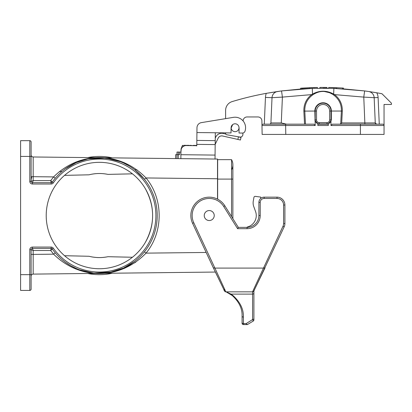 <?xml version="1.0" encoding="UTF-8"?>
<svg xmlns="http://www.w3.org/2000/svg" width="412" height="412" viewBox="0 0 412 412"><rect width="100%" height="100%" fill="white"/><g stroke="black" fill="none" stroke-linecap="round" stroke-linejoin="round"><path stroke-width="0.62" d="M302.161 88.879L281.54 90.934L312.311 88.369A315.273 315.273 88.2 0 0 309.464 88.482L309.479 87.715L302.789 88.075L309.479 87.715A315.932 315.932 -1.8 0 1 317.41 87.473C310.401 87.653 310.401 87.653 317.41 87.473L317.451 88.235M300.683 88.982L300.652 88.22L303.912 88.008M304.499 88.735L302.758 88.843A315.273 315.273 -0.5 0 0 302.192 88.879L302.171 88.879M303.886 88.771L309.464 88.482M317.41 87.473L317.075 87.483M316.153 87.499L315.793 87.509M315.051 87.524L314.294 87.545M314.675 88.297L313.573 88.328L314.675 88.297M328.73 88.235L328.771 87.473C335.78 87.653 335.78 87.653 328.771 87.473A315.932 315.932 -178.2 0 1 336.702 87.715L336.717 88.482A315.273 315.273 91.8 0 0 333.869 88.369L364.641 90.934L342.295 88.771M336.702 87.715L343.392 88.075L336.702 87.715M343.423 88.843L343.392 88.075L342.269 88.008M328.771 87.473L329.039 87.478M330.027 87.499L330.393 87.509M331.13 87.524L331.887 87.545M301.903 88.137L301.115 88.189M304.592 87.967L306.116 87.88M301.11 88.951L300.745 88.977M322.05 87.426L319.908 87.442A315.932 315.932 -0.4 0 1 321.612 87.426L319.928 87.437L319.903 88.204L319.908 87.442A315.932 315.932 -0.3 0 1 322.452 87.426A351.034 333.02 90 0 1 324.136 87.426A315.932 315.932 -179.6 0 1 326.865 87.447L326.891 88.209A315.273 315.273 180 0 0 323.096 88.183M319.928 87.437L319.903 88.204L319.928 87.437A315.932 315.932 0 0 1 326.865 87.447L326.891 88.209L326.865 87.447L326.891 88.209L326.865 87.447L326.891 88.209L326.865 87.447L326.891 88.209L326.865 87.447L326.891 88.209L328.209 88.225M323.502 88.183L323.121 88.183M324.553 87.426A315.932 315.932 0 0 1 325.732 87.437A394.907 353.213 -90 0 0 324.553 87.426M326.778 87.447L326.412 87.442M326.325 87.442L324.79 87.426M196.977 127.751L196.926 132.551L196.977 127.751A5.253 5.253 0 0 1 201.38 122.627L225.616 118.635L225.616 110.385A9.198 9.198 0 0 1 232.162 101.584A315.273 315.273 0 0 1 266.286 93.344L278.754 91.32M304.545 124.177L303.86 111.111C303.706 104.324 306.291 98.829 311.611 94.621L282.405 97.103L281.54 90.934L266.286 93.344A13.138 13.138 0 0 0 265.457 97.407L272.018 97.695L270.916 122.925L272.018 97.695A6.566 6.566 0 0 1 277.631 91.479M312.142 95.316L311.611 94.621A26.286 6.309 -32.3 0 1 312.517 94.065L312.311 88.369L333.869 88.369L333.663 94.065A26.286 6.309 32.3 0 1 334.57 94.621L334.039 95.316A22.408 3.893 -142.9 0 0 333.179 94.683C326.443 90.362 319.717 90.362 313.002 94.683A22.408 3.893 142.9 0 0 312.142 95.316C307.058 99.344 304.607 104.586 304.792 111.044L305.483 124.177M378.103 97.52L374.163 97.695A6.566 6.566 0 0 0 368.549 91.479L364.641 90.934L363.775 97.103L374.163 97.695L375.265 122.925L374.163 97.695L375.265 122.925L376.578 124.177L360.397 124.177L382.727 124.177A1.313 1.313 0 0 1 384.046 125.495L384.046 104.473L391.4 104.473L391.4 103.16L381.97 93.735A315.273 315.273 0 0 0 376.738 92.782L368.549 91.479L376.738 92.782A10.511 10.511 0 0 1 378.103 97.52L379.267 124.177L370.141 124.177M364.821 90.959L365.635 91.067M366.52 91.191L366.886 91.243M279.66 91.191L280.531 91.073M276.04 124.177L264.288 124.177L265.457 97.407M315.211 125.495L285.629 125.495L285.789 134.425L262.135 134.425L261.981 125.516A1.313 1.313 0 0 1 263.294 124.177L313.892 124.177L315.211 125.495L314.825 111.044L303.86 111.111M270.56 123.765A1.313 1.313 0 0 0 270.916 122.925A1.313 1.313 0 0 1 269.603 124.177A1.313 1.313 0 0 0 270.916 122.925A1.313 1.313 0 0 1 270.56 123.765L270.916 122.925L281.278 122.936L286.536 124.177M317.837 124.177L328.343 124.177M330.97 125.495L332.288 124.177L360.397 124.177L360.397 125.495L330.97 125.495L330.97 120.891L328.343 123.703L328.343 125.495L317.837 125.495L317.837 123.703L315.211 120.891M379.267 124.177L382.727 124.177A1.313 1.313 0 0 1 384.046 125.495L384.046 134.425L360.397 134.425L360.397 125.495L384.046 125.495A1.313 1.313 0 0 0 382.727 124.177A1.313 1.313 0 0 1 384.046 125.495M285.629 124.177L285.629 125.495L261.981 125.516L261.898 120.824A3.94 3.94 0 0 0 257.958 116.957L247.061 116.957A3.94 3.94 0 0 0 243.121 120.824L243.116 120.958M285.789 134.425L360.397 134.425M242.905 133.03L242.879 134.503A2.627 2.627 0 0 1 239.799 137.047L226.703 134.734A1.313 1.313 0 0 1 225.616 133.442L225.616 132.875M225.616 110.385L225.616 111.698M329.657 119.974L329.657 111.044A6.566 6.566 0 0 0 323.09 104.473A6.566 6.566 0 0 0 316.524 111.044L316.524 119.974A2.627 2.627 0 0 0 319.151 122.601L327.03 122.601A2.627 2.627 0 0 0 329.657 119.974L330.97 119.974A3.94 3.94 0 0 1 327.03 123.914L319.151 123.914A3.94 3.94 0 0 1 315.211 119.974L315.211 111.044A7.88 7.88 0 0 1 323.09 103.16A7.88 7.88 0 0 1 330.97 111.044L330.97 119.974L331.356 119.974L330.97 120.891M329.657 111.044L330.97 111.044A7.88 7.88 0 0 0 323.09 103.16A7.88 7.88 0 0 0 315.211 111.044A7.88 7.88 0 0 1 323.09 103.16A7.88 7.88 0 0 1 330.97 111.044A7.88 7.88 0 0 0 323.09 103.16A7.88 7.88 0 0 0 315.211 111.044L314.825 111.044A8.266 8.266 0 0 1 323.09 102.779A8.266 8.266 0 0 1 331.356 111.044L341.388 111.044C341.563 104.566 339.112 99.323 334.039 95.316M339.843 124.177L340.719 123.842L341.388 111.044L342.321 111.111L341.697 122.936L340.719 123.842M332.216 93.313L323.101 91.212M341.697 122.936L375.265 122.925A1.313 1.313 0 0 0 376.578 124.177M313.002 94.683L312.517 94.065C319.558 90.285 326.608 90.285 333.663 94.065L333.179 94.683M281.278 122.936L282.405 97.103L272.018 97.695M376.053 124.069L375.265 122.925M314.825 119.974L315.211 119.974A3.94 3.94 0 0 0 319.151 123.914L319.151 122.601M324.136 87.426A351.034 333.02 90 0 0 322.452 87.426M301.924 88.894L302.933 88.832M303.639 88.786L304.205 88.75M304.875 87.947A315.932 315.932 -3.6 0 0 304.174 87.988M303.953 88.003A315.932 315.932 -3.6 0 0 303.536 88.029M303.083 88.06A315.932 315.932 -3.6 0 0 302.459 88.096M145.282 188.578C155.056 206.556 155.056 224.535 145.282 242.508A53.205 53.205 0 0 1 46.216 215.543A53.205 53.205 0 0 1 113.393 164.208A53.205 53.205 0 0 1 145.282 242.508C155.056 224.535 155.056 206.556 145.282 188.578M64.535 175.373L89.002 174.817C95.296 173.236 101.615 173.092 107.975 174.389L132.443 173.833M132.443 257.258L107.975 256.702C101.615 257.994 95.296 257.85 89.002 256.269L64.535 255.713M107.975 174.389C101.62 173.081 95.296 173.225 89.002 174.817M89.002 256.269C95.296 257.866 101.62 258.01 107.975 256.702M51.17 247.071L51.17 248.385A1.313 1.313 0 0 1 52.242 248.941L50.733 250.486L51.17 248.385L32.424 248.385L33.181 250.486L31.111 249.698L29.798 249.698A2.627 2.627 0 0 1 32.424 247.071L51.17 247.071A2.627 2.627 0 0 1 53.313 248.178A56.485 56.485 0 0 0 137.042 257.675A56.485 56.485 0 0 0 137.042 173.411A56.485 56.485 0 0 0 53.313 182.907A2.627 2.627 0 0 1 51.17 184.015L32.424 184.015A2.627 2.627 0 0 1 29.798 181.388L29.798 156.431L20.6 156.431L20.6 140.667L29.798 140.667A1.313 1.313 0 0 1 31.111 141.98L31.111 181.388L33.181 180.6L32.424 182.701L51.17 182.701L50.733 180.6L53.606 176.913L33.181 176.681L33.187 156.977L217.515 159.058L217.515 199.12M99.879 157.745L93.472 158.048L87.746 158.934L76.405 162.524L65.225 168.941L70.627 165.423L76.235 162.596L87.725 158.939M87.993 158.883L88.462 158.79M92.973 158.105L99.797 157.745M112.002 159.13L101.486 157.781L106.533 158.182M107.985 158.383L108.742 158.502M108.85 158.517L109.69 158.661M134.652 261.368L123.657 268.016M134.312 261.625L123.59 268.047L109.922 272.383M106.033 272.965L93.715 273.063L88.755 272.353M65.194 262.12L62.001 259.596M20.6 156.431L20.6 274.66L29.798 274.66L29.798 249.698M65.199 262.125L70.627 265.663L76.235 268.49M87.823 272.167L93.704 273.063L99.797 273.341M101.491 273.305L111.997 271.961L123.59 268.047L134.631 261.378M31.111 163.785L31.111 149.072M215.425 272.054L33.187 274.109L33.181 254.405L53.606 254.178L55.244 252.819M31.111 249.698A1.313 1.313 0 0 1 32.424 248.385A1.313 1.313 0 0 0 31.111 249.698A1.313 1.313 0 0 1 32.424 248.385L32.424 248.385A1.313 1.313 0 0 0 31.111 249.698L31.111 289.111A1.313 1.313 0 0 1 29.798 290.424L20.6 290.424L20.6 274.66M75.597 268.923L93.73 273.11L112.656 271.987M124.27 268.428L135.739 262.197M55.553 177.902L55.244 178.267L53.606 176.913C79.923 150.771 120.052 151.122 146.028 177.953C163.538 199.063 163.538 232.028 146.028 253.133C119.98 280.057 79.851 280.227 53.606 254.178L50.733 250.486L33.181 250.486L33.181 254.405L31.111 254.405M124.244 162.652L106.075 158.09L87.267 158.847M217.515 178.762L146.028 177.953L144.421 179.272L135.373 170.29M206.16 252.458L146.028 253.133L144.421 251.814M31.111 176.681L33.181 176.681L33.181 180.6L50.733 180.6L52.242 182.15A57.798 57.798 0 0 1 137.917 172.432A57.798 57.798 0 0 1 137.917 258.659A57.798 57.798 0 0 1 52.242 248.941L52.242 248.941A1.313 1.313 0 0 0 51.17 248.385A1.313 1.313 -90 0 1 52.242 248.941A57.798 57.798 0 0 0 137.917 258.659A57.798 57.798 0 0 0 137.917 172.432A57.798 57.798 0 0 0 52.242 182.15A1.313 1.313 0 0 1 51.17 182.701A1.313 1.313 -90 0 0 52.242 182.15L52.242 182.15A1.313 1.313 0 0 1 51.17 182.701L51.17 184.015M31.111 276.21A2.101 2.101 0 0 1 33.187 274.109M33.187 156.977A2.101 2.101 0 0 1 31.111 154.876M29.798 140.667A1.313 1.313 0 0 1 31.111 141.98A1.313 1.313 0 0 0 29.798 140.667L29.798 156.431L31.111 156.431M29.798 181.388L31.111 181.388A1.313 1.313 0 0 0 32.424 182.701L32.424 184.015M137 169.785L134.801 169.837M62.001 171.49L59.364 171.552M201.38 122.627L233.367 117.358A10.511 10.511 0 0 1 244.944 131.34A2.627 2.627 0 0 1 242.447 133.066L239.027 133.025L239.084 128.297A4.007 4.007 0 0 0 239.012 127.493A3.94 3.94 0 0 1 237.338 130.954A3.94 3.94 0 0 0 239.012 127.493M231.142 127.493A4.007 4.007 0 0 0 231.07 128.204L231.019 132.937L215.311 132.757L215.018 159.027M175.656 154.644L175.61 158.584L175.656 154.644L179.596 154.691L179.627 152.064L180.94 152.074L181.213 149.19M215.182 144.581L196.792 144.375L196.776 145.688L186.265 145.57A5.253 5.253 0 0 0 180.956 150.761L180.909 154.706L215.064 155.087M180.863 158.646L180.909 154.706M176.923 158.599L177 152.033L178.314 152.049L178.236 158.615M215.182 144.344L218.169 138.128A3.94 3.94 0 0 1 222.449 135.96L237.863 139.426L238.44 136.866L237.194 136.583M225.75 134.013L222.933 133.38A6.566 6.566 0 0 0 215.8 136.99L215.255 138.128M196.792 144.375L196.926 132.551L231.019 132.937M215.27 136.696L215.311 132.757M215.224 140.641L196.833 140.43M240.428 140.003L241.005 137.443L240.428 140.003L237.863 139.426M238.44 136.866L241.005 137.443M178.314 152.049L179.627 152.064M187.584 145.318L187.208 145.318M191.25 145.364L190.21 145.348M193.218 145.385L194.835 145.4L194.737 145.663M189.175 145.338L187.697 145.323M194.711 145.663L184.272 145.282M194.835 145.4L196.153 145.415L196.678 145.941M196.153 145.415L196.776 145.426M233.599 131.376A3.94 3.94 0 0 1 232.651 124.62A3.94 3.94 0 0 1 238.981 127.179A3.94 3.94 0 0 1 233.599 131.376L234.593 131.639L233.599 131.382M236.349 131.454L237.343 130.954L236.349 131.454M232.651 124.62L231.153 128.075L232.651 124.62M231.163 128.173L231.317 128.915L231.163 128.173M217.644 179.091L231.549 179.091L231.549 159.65L217.644 159.65L217.644 199.187M232.883 218.679L232.883 179.091L231.549 179.091L231.549 216.547M231.549 159.65A10.511 10.511 0 0 1 231.549 169.893A10.511 10.511 0 0 0 231.549 159.65A10.511 10.511 0 0 1 232.883 164.774L232.883 179.091M204.249 215.543A4.99 4.99 0 0 0 211.737 219.869A4.99 4.99 0 0 0 211.737 211.222A4.99 4.99 0 0 0 204.249 215.543M255.739 287.03L284.167 226.837A7.88 7.88 0 0 0 284.903 223.505L284.903 205.037A7.88 7.88 0 0 0 277.024 197.152L264.149 197.152A5.253 5.253 0 0 0 258.896 202.405L258.896 215.543A11.824 11.824 0 0 1 247.071 227.367L238.311 227.367L224.834 205.799A18.391 18.391 0 0 0 200.464 199.382A18.391 18.391 0 0 0 192.569 223.314L213.328 267.826L214.899 268.088L193.764 222.763A17.077 17.077 0 0 1 201.092 200.536A17.077 17.077 0 0 1 223.721 206.494L237.585 228.681L247.071 228.681A13.138 13.138 0 0 0 260.209 215.543L260.209 202.405A3.94 3.94 0 0 1 264.149 198.466L277.024 198.466A6.566 6.566 0 0 1 283.59 205.037L283.59 223.505A6.566 6.566 0 0 1 282.977 226.281L263.479 268.088L214.899 268.088L225.791 291.737L231.075 294.111L231.235 294.554M253.905 292.232L253.905 294.384M231.075 294.111L232.224 295.528A1.313 0.875 -51.3 0 0 233.048 295.579C240.227 302.135 243.677 309.309 243.394 317.111L243.394 323.626L246.093 323.626L247.416 324.579L243.394 324.579A1.313 1.313 0 0 1 242.081 323.266L242.081 316.04A1.313 1.076 0 0 0 243.394 317.111C243.677 309.309 240.227 302.135 233.048 295.579L231.075 294.111L252.587 294.111A1.313 1.076 -0 0 0 253.905 293.035L253.905 319.908A1.313 1.313 0 0 1 253.287 321.02L247.416 324.579L253.287 321.02L252.587 319.568A1.313 1.076 -0 0 0 253.905 318.491M226.234 291.923L232.224 295.528C239.063 301.769 242.349 308.609 242.081 316.04M228.099 292.664L227.651 292.469M230.977 294.59L232.224 295.528M229.772 293.782L229.309 293.498M228.789 293.195L228.526 293.05M228.171 292.855L227.702 292.613M227.517 292.52L226.59 292.077M243.394 324.579L243.394 323.626A1.313 1.076 0 0 1 242.081 322.55L242.081 323.266M260.209 202.405L258.896 202.405A5.253 5.253 0 0 1 264.149 197.152A5.253 5.253 0 0 0 260.734 198.414L260.734 197.09L255.388 196.375A1.313 1.313 0 0 0 253.921 197.451L253.277 201.118L253.921 197.451M247.071 227.367A11.824 11.824 0 0 0 258.896 215.543A11.824 11.824 0 0 1 247.071 227.367L247.071 228.681M226.044 291.84L252.541 291.84C253.339 291.964 254.05 291.088 254.683 289.224L265.05 267.831L263.479 268.088L252.587 291.737M238.311 227.367L237.585 228.681M253.905 290.81L253.905 293.035M247.334 227.362L247.334 227.007A11.824 11.824 0 0 0 255.553 211.5L253.751 206.541A10.511 10.511 0 0 1 253.277 201.118M247.334 227.007A11.824 11.824 0 0 0 255.553 211.5L253.751 206.541M112.394 157.873A59.112 59.112 0 0 0 87.746 157.595M87.746 273.496A59.112 59.112 0 0 0 112.394 273.218M364.903 124.177L363.775 97.103L334.57 94.621C339.89 98.829 342.475 104.324 342.321 111.111M330.97 111.044L331.356 111.044L331.356 119.974M315.211 111.044L316.524 111.044M319.151 123.914A3.94 3.94 0 0 1 315.211 119.974L316.524 119.974M330.97 119.974A3.94 3.94 0 0 1 327.03 123.914L327.03 122.601M263.294 124.177A1.313 1.313 0 0 0 261.981 125.516M31.111 289.111A1.313 1.313 0 0 1 29.798 290.424L29.798 274.66L31.111 274.66M32.424 248.385L32.424 247.071M51.17 248.385A1.313 1.313 0 0 1 52.242 248.941L53.313 248.178M53.313 182.907L52.242 182.15M31.111 181.388A1.313 1.313 180 0 0 32.424 182.701M184.643 145.807L182.253 145.781L183 145.266M252.587 291.84L252.587 319.568L246.093 323.626M224.834 205.799L223.721 206.494M192.569 223.314L193.764 222.763M282.977 226.281L284.167 226.837A7.88 7.88 0 0 0 284.903 223.505L283.59 223.505M284.903 205.037L283.59 205.037M277.024 197.152L277.024 198.466M264.149 197.152L264.149 198.466M258.896 215.543L260.209 215.543M302.789 88.075L302.758 88.843M123.064 268.284L111.997 271.961M123.76 163.121L129.275 166.051M129.45 264.931L123.955 267.877M110.787 272.214L109.18 272.512M108.068 272.692L106.94 272.852M106.533 272.904L106.26 272.94M106.002 272.971L101.522 273.305M99.828 273.341L94.039 273.094M93.642 273.053L93.138 273.002M92.566 272.935L88.034 272.214M31.693 176.923L31.111 179.9M182.253 145.781L180.971 149.185M224.519 289.008L224.525 290.599M223.989 289.827L215.502 272.208M254.127 290.362L254.492 289.615M225.838 291.84C225.045 291.964 224.334 291.093 223.701 289.234L213.328 267.831"/></g></svg>

